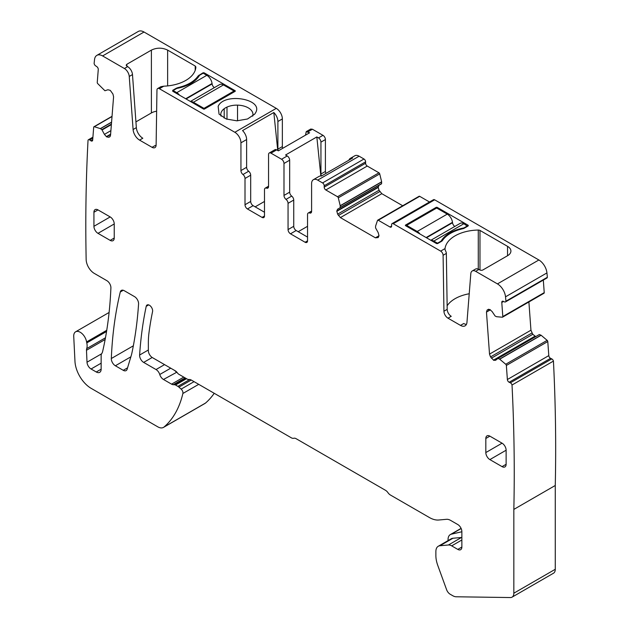 <?xml version="1.0" encoding="UTF-8"?>
<svg xmlns="http://www.w3.org/2000/svg" width="629" height="629" viewBox="0 0 629 629"><rect width="100%" height="100%" fill="white"/><g stroke="black" fill="none" stroke-linecap="round" stroke-linejoin="round"><path stroke-width="0.94" d="M159.396 88.72L234.845 132.287L276.273 108.369L144.025 32.016L102.606 55.934L124.385 68.514A6.895 3.978 60 0 1 129.244 76.447L133.096 129.527A9.191 5.307 60 0 0 139.567 140.11L152.061 147.32A5.74 3.318 60 0 0 154.931 147.611A5.74 3.318 60 0 0 156.118 145.063L156.959 90.081A3.444 1.989 60 0 1 157.667 88.547A3.444 1.989 60 0 1 159.396 88.72L163.776 86.189A34.461 19.892 0 0 0 195.886 67.004L195.886 66.965M163.776 86.189L160.898 86.692L157.667 88.547M156.637 111.215A11.487 6.628 0 0 0 151.392 112.945L151.392 50.108L126.822 64.292L126.154 65.227L127.64 66.635A6.895 3.978 60 0 1 132.491 74.576L136.344 127.648A9.191 5.307 60 0 0 142.814 138.238L139.567 140.11M135.927 121.877L151.392 112.945M195.886 67.004L195.21 66.029L167.636 50.108C162.219 47.537 156.81 47.537 151.392 50.108M177.763 88.241L177.763 87.683L176.372 88.202L172.716 90.317L172.716 91.252L172.716 90.317L172.716 91.252L203.576 109.069L204.394 109.069L235.254 91.252L235.254 90.78L204.394 72.964L204.394 73.9M177.763 87.683C187.458 85.41 194.275 81.479 198.198 75.881L202.766 72.964A1.148 0.66 180 0 1 204.394 72.964M235.254 91.252L235.254 90.78L235.254 91.252M255.618 112.717L254.706 114.14L247.496 118.999L236.874 120.815L226.259 118.999L219.057 114.14L218.145 106.364C224.089 92.219 263.858 98.957 255.618 112.717M156.047 145.794A5.74 3.318 60 0 1 155.308 145.448L152.061 147.32M277.743 150.48L273.827 112.512L242.558 130.573A8.617 4.977 60 0 1 246.623 139.552L246.623 167.298A3.444 1.989 60 0 0 248.652 171.245L242.967 174.524A3.444 1.989 60 0 1 240.938 170.577L240.938 142.838L246.623 139.552M273.827 112.512A8.617 4.977 60 0 1 277.892 121.499L282.358 118.92A8.617 4.977 60 0 0 276.273 108.369M234.845 132.287A8.617 4.977 60 0 1 240.938 142.838M546.939 272.915A11.487 6.628 -120 0 0 541.412 261.916A11.487 6.628 -120 0 0 538.872 259.981L497.453 283.899A11.487 6.628 -120 0 1 505.519 296.825A1779.237 1027.251 -120 0 1 505.936 301.189L547.356 277.271A1779.244 1027.251 -120 0 0 546.939 272.915L505.519 296.825M499.709 359.183L541.137 335.265L547.151 340.344A1.148 0.66 -120 0 1 547.78 341.539L548.803 355.605L507.375 379.523L506.361 365.457A1.148 0.66 -120 0 0 505.732 364.262L499.583 359.096L497.924 358.444L495.652 360.26L493.718 360.307L490.526 356.926L489.519 354.119L486.469 312.086L487.121 310.066L489.755 309.46L492.114 311.552L495.117 316.017L496.627 316.717L502.319 317.213A1.148 0.66 -120 0 0 502.571 317.158A1.148 0.66 -120 0 0 502.807 316.552L501.785 302.486A2.296 1.329 -120 0 1 502.256 301.267A2.296 1.329 -120 0 1 503.263 301.307L504.474 301.881A2.296 1.329 -120 0 0 505.48 301.92L546.908 278.01A2.296 1.329 -120 0 0 547.356 277.271M543.739 293.295A1.148 0.66 -120 0 0 543.999 293.248A1.148 0.66 -120 0 0 544.227 292.634L543.322 280.078M528.895 301.959L530.947 330.201L532.787 334.306L535.759 336.601M497.924 358.444L539.344 334.534L541.137 335.265M548.803 355.605A2.296 1.329 -120 0 0 550.564 358.326L509.136 382.243L510.355 382.825A2.296 1.329 -120 0 1 512.022 385.011L553.441 361.093A2.296 1.329 -120 0 0 551.775 358.907L550.564 358.326M461.859 539.989L451.677 545.862A9.191 5.307 -120 0 0 448.43 544.989L439.93 545.752A11.487 6.628 -120 0 0 438.248 546.271A11.487 6.628 -120 0 0 435.873 551.531L435.873 555.509A22.974 13.264 -120 0 0 437.768 565.408L446.598 589.68A5.74 3.318 -120 0 0 450.183 594.24L452.676 595.679A11.487 6.628 -120 0 0 456.237 596.779L510.418 597.55A8.617 4.977 -120 0 0 512.061 597.149L553.481 573.231A8.617 4.977 -120 0 0 555.265 569.284L555.265 485.486A1779.237 1027.251 -120 0 0 553.441 361.093M106.749 330.296L86.59 341.932A9.191 5.307 -120 0 0 82.092 333.645A9.191 5.307 -120 0 0 75.629 331.798A9.191 5.307 -120 0 0 73.735 336.452L74.969 361.361A22.974 13.264 -120 0 0 91.189 388.376L157.769 426.824A11.487 6.628 -120 0 0 163.509 427.39L204.936 403.472A11.487 6.628 -120 0 0 205.526 403.055A137.837 79.584 -120 0 0 214.214 393.29M144.025 32.016A11.487 6.628 -120 0 0 138.286 31.45L96.858 55.368A11.487 6.628 -120 0 0 94.539 59.551A1779.237 1027.251 -120 0 0 94.122 63.427A2.296 1.329 -120 0 0 95.577 65.809L96.795 66.635A2.296 1.329 -120 0 1 98.266 69.512L97.251 82.399A1.148 0.66 -120 0 0 97.739 83.633L104.933 90.749L107.944 89.75L110.303 90.387L112.929 94.028L113.582 96.803L110.531 135.314L109.871 136.76M282.736 148.302A3.444 1.989 -120 0 1 282.358 146.588L282.358 118.92M305.513 135.156L306.221 131.642L310.695 129.063L312.416 129.236L322.976 135.329L318.502 137.908L316.827 136.941L285.558 154.993L287.233 155.968L281.548 159.247A3.444 1.989 -120 0 1 283.986 163.469L283.986 195.43A3.444 1.989 -120 0 0 286.014 199.377A3.444 1.989 60 0 1 288.051 203.324L293.735 200.046L293.735 226.306A3.444 1.989 60 0 0 296.173 230.528L307.542 237.094M325.908 173.431L325.405 171.442L325.405 139.552A3.444 1.989 -120 0 0 322.976 135.329M375.403 237.817L379.012 235.726L378.178 237.573L375.403 237.817L340.391 217.603L337.616 214.151L336.782 211.014L337.616 209.174L381.536 183.817L381.638 181.789L379.727 173.903A1.148 0.66 -120 0 0 378.957 172.81L367.242 166.048A2.296 1.329 -120 0 1 365.614 163.233L365.614 161.826A2.296 1.329 -120 0 0 363.987 159.011L359.12 156.196A8.617 4.977 -120 0 0 354.811 155.772L350.345 158.351A8.617 4.977 -120 0 0 348.906 160.159M337.616 214.151L379.035 190.233L378.202 187.426L379.035 185.264L337.616 209.174M379.035 190.233L381.819 193.693L402.702 205.746M429.513 202.003L419.685 196.327A1.148 0.66 -120 0 0 419.111 196.272L377.691 220.189A1.148 0.66 -120 0 0 377.494 220.449L375.584 226.126L375.56 227.871L378.178 232.596L379.012 235.726M538.872 259.981L434.655 199.81A2.296 1.329 -120 0 0 433.578 199.66A2.296 1.329 -120 0 0 433.499 199.692L392.079 223.609A2.296 1.329 -120 0 0 391.608 224.663L391.608 226.07L389.98 227.006A2.296 1.329 -120 0 0 391.128 227.124A2.296 1.329 -120 0 0 391.608 226.07M102.606 55.934A11.487 6.628 -120 0 0 96.858 55.368M252.669 116.168A16.079 9.286 0 0 0 252.96 114.415A16.079 9.286 0 0 0 237.542 105.137A16.079 9.286 0 0 0 226.998 107.087A16.079 9.286 0 0 0 224.191 108.715A16.079 9.286 0 0 0 221.447 111.797A16.079 9.286 0 0 0 220.795 114.439A16.079 9.286 0 0 0 220.81 114.8A16.079 9.286 0 0 0 221.086 116.168M444.986 249.391L445.041 248.581A34.461 19.892 180 0 1 478.268 230.041A2.296 1.329 180 0 1 479.974 230.426L507.548 246.348A11.487 6.628 180 0 1 510.913 251.042A11.487 6.628 180 0 1 507.548 255.728L482.978 269.912A2.296 1.329 180 0 1 479.73 269.912L478.921 269.448A6.895 3.978 -120 0 0 476.971 268.787A6.895 3.978 -120 0 0 475.469 269.102L472.222 270.981A6.895 3.978 -120 0 0 470.814 273.654L466.962 322.284A9.191 5.307 -120 0 1 465.083 325.846A9.191 5.307 -120 0 1 460.491 325.39L447.997 318.18A5.74 3.318 -120 0 1 443.932 311.229L443.099 255.28A3.444 1.989 -120 0 0 440.662 251.113L393.227 223.727A2.296 1.329 -120 0 0 392.079 223.609M478.921 269.448L475.666 271.319A6.895 3.978 -120 0 0 472.222 270.981M460.491 325.39L463.738 323.518A9.191 5.307 -120 0 0 466.411 324.399M469.218 293.759A34.461 19.892 0 0 0 447.133 305.82M444.986 249.438L445.654 251.089A3.444 1.989 -120 0 1 446.346 253.408L447.188 309.35A5.74 3.318 -120 0 0 451.245 316.308L447.997 318.18M389.98 227.006L378.265 220.244A1.148 0.66 -120 0 0 377.691 220.189M340.116 207.735L340.21 205.707L338.3 197.821A1.148 0.66 -120 0 0 337.529 196.728L325.814 189.958A2.296 1.329 -120 0 1 324.194 187.151L324.194 185.744A2.296 1.329 -120 0 0 322.567 182.929L317.692 180.114A8.617 4.977 -120 0 0 313.384 179.69A8.617 4.977 -120 0 0 311.599 183.629L311.599 211.375A3.444 1.989 -120 0 1 310.891 212.956A3.444 1.989 -120 0 1 309.57 212.979A3.444 1.989 60 0 0 308.257 213.003L311.599 211.069M313.384 179.69L319.068 176.403A8.617 4.977 -120 0 1 321.356 176.065L352.625 158.013A8.617 4.977 -120 0 0 350.345 158.351M307.542 240.844A3.444 1.989 60 0 1 306.826 242.417A3.444 1.989 60 0 1 305.104 242.251L307.542 240.844L307.542 214.583A3.444 1.989 60 0 1 308.257 213.003M305.104 242.251L290.488 233.807A3.444 1.989 60 0 1 288.051 229.585L288.051 203.324M287.233 155.968A3.444 1.989 -120 0 1 289.67 160.183L289.67 192.152A3.444 1.989 -120 0 0 291.699 196.099A3.444 1.989 60 0 1 293.735 200.046M306.221 131.642L309.625 132.782L278.356 150.834L276.674 149.867A3.444 1.989 60 0 0 274.952 149.702L269.267 152.981A3.444 1.989 60 0 1 270.989 153.154L281.548 159.247M268.552 186.215L265.21 188.15A3.444 1.989 -120 0 1 266.523 188.126A3.444 1.989 60 0 0 267.844 188.102A3.444 1.989 60 0 0 268.552 186.522L268.552 154.561A3.444 1.989 60 0 1 269.267 152.981M265.21 188.15A3.444 1.989 -120 0 0 264.494 189.73L264.494 215.991L262.057 217.398A3.444 1.989 -120 0 0 263.779 217.563A3.444 1.989 -120 0 0 264.494 215.991M248.652 171.245A3.444 1.989 -120 0 1 250.688 175.192L250.688 201.453A3.444 1.989 -120 0 0 253.125 205.675L264.494 212.24M262.057 217.398L247.441 208.954A3.444 1.989 -120 0 1 245.003 204.732L245.003 178.471A3.444 1.989 -120 0 0 242.967 174.524M109.705 136.878L108.691 137.287L106.615 136.847L104.406 134.378L110.908 130.628M112.025 116.522L94.326 126.736L100.341 128.607L101.859 129.613L104.406 134.378M94.326 126.736A1.148 0.66 -120 0 0 93.933 126.767A1.148 0.66 -120 0 0 93.697 127.207L92.675 140.094A2.296 1.329 -120 0 1 92.204 140.99A2.296 1.329 -120 0 1 90.914 140.786L89.703 139.96A2.296 1.329 -120 0 0 88.414 139.756A2.296 1.329 -120 0 0 88.036 140.22A1779.237 1027.251 -120 0 0 86.149 259.329A1779.237 1027.251 -120 0 0 86.149 259.549M86.157 259.549A11.487 6.628 -120 0 0 94.271 273.395L106.844 280.66A5.74 3.318 -120 0 1 110.901 287.909A459.453 265.265 -120 0 1 102.637 351.469A11.621 6.707 -120 0 1 101.709 353.6A5.74 3.318 -120 0 0 101.143 355.66L101.143 369.184L96.268 371.991A6.895 3.978 -120 0 0 99.712 372.337A6.895 3.978 -120 0 0 101.143 369.184M86.59 341.932A11.621 6.707 -120 0 0 86.778 342.907A11.487 6.628 -120 0 1 86.692 348.623A5.74 3.318 -120 0 0 86.48 350.274L87.014 362.21A5.74 3.318 -120 0 0 91.071 368.995L96.268 371.991M163.509 427.39A11.487 6.628 -120 0 0 164.106 426.965A137.837 79.584 -120 0 0 182.882 393.487A3.444 1.989 -120 0 0 181.144 389.107L178.927 387.142A5.74 3.318 -120 0 0 177.873 386.379L175.538 385.027A2.87 1.659 -120 0 0 174.681 384.751L173.29 384.696A5.74 3.318 -120 0 1 171.575 384.146L163.469 379.468A5.74 3.318 -120 0 1 159.75 374.507A5.74 3.318 -120 0 0 156.031 369.545L143.664 362.406A5.74 3.318 -120 0 1 139.614 355.039A459.453 265.265 -120 0 1 146.211 306.339A4.592 2.65 -120 0 1 147.084 304.986A4.592 2.65 -120 0 1 150.936 306.567A4.592 2.65 -120 0 1 152.564 311.591A393.408 227.132 -120 0 0 148.963 332.961A91.889 53.056 -120 0 0 148.35 342.939L148.35 350.573A5.74 3.318 -120 0 0 152.407 357.61L175.098 370.709A5.74 3.318 -120 0 1 177.464 372.95A3.444 1.989 -120 0 0 178.888 374.302L187.01 378.988A5.74 3.318 -120 0 0 189.148 379.523A5.74 3.318 -120 0 1 191.287 380.05L291.298 437.792A5.74 3.318 -120 0 0 293.735 438.264A5.74 3.318 -120 0 1 296.173 438.728L385.514 490.313A5.74 3.318 -120 0 1 387.951 492.656A5.74 3.318 -120 0 0 390.389 494.999L429.371 517.51A26.418 15.253 -120 0 0 438.712 520.01L446.559 519.31A11.487 6.628 -120 0 1 450.623 520.403L457.802 524.547A5.74 3.318 -120 0 1 461.859 531.576L461.859 547.049L457.802 549.4A5.74 3.318 -120 0 0 460.672 549.683A5.74 3.318 -120 0 0 461.859 547.049M176.867 372.195L163.469 379.468M174.744 370.528L174.744 370.505A5.74 3.318 -120 0 0 176.466 371.967M451.677 545.862L457.802 549.4M461.859 537.473A9.191 5.307 -120 0 0 461.427 537.488L452.927 538.251A11.487 6.628 -120 0 0 451.245 538.77L438.248 546.271M512.061 597.149A8.617 4.977 -120 0 0 513.838 593.202L513.838 509.404A1779.237 1027.251 -120 0 0 512.022 385.011M555.265 485.486L513.838 509.404M507.375 379.523A2.296 1.329 -120 0 0 509.136 382.243M505.48 301.92A2.296 1.329 -120 0 0 505.936 301.189M124.235 290.692A5.74 3.318 -120 0 0 121.358 290.409A5.74 3.318 -120 0 0 120.288 291.99A459.453 265.265 -120 0 0 111.317 358.522A5.74 3.318 -120 0 0 115.374 365.771L123.253 370.316A5.74 3.318 -120 0 0 126.122 370.599A5.74 3.318 -120 0 0 127.144 369.207L131.327 355.291A45.948 26.528 -120 0 0 131.901 353.018A459.453 265.265 -120 0 0 138.569 304.004A5.74 3.318 -120 0 0 134.52 296.629L124.235 290.692M485.824 438.492L485.824 452.566A5.74 3.318 -120 0 0 489.881 459.595L506.125 450.215A5.74 3.318 -120 0 0 502.068 443.186L489.881 436.149A5.74 3.318 -120 0 0 487.011 435.866A5.74 3.318 -120 0 0 485.824 438.492L489.881 436.149M506.125 464.288L502.068 466.632A5.74 3.318 -120 0 0 504.938 466.915A5.74 3.318 -120 0 0 506.125 464.288L506.125 450.215M502.068 466.632L489.881 459.595M97.99 209.897L93.933 212.24A5.74 3.318 -120 0 1 95.121 209.606A5.74 3.318 -120 0 1 97.99 209.897L110.177 216.926L93.933 226.306A5.74 3.318 -120 0 0 97.99 233.343L110.177 240.372A5.74 3.318 -120 0 0 113.047 240.655A5.74 3.318 -120 0 0 114.234 238.029L114.234 223.963A5.74 3.318 -120 0 0 110.177 216.926M93.933 212.24L93.933 226.306M255.154 206.847L264.494 201.453M282.358 146.588L277.892 149.167A3.444 1.989 -120 0 0 278.222 150.763M277.892 149.167L277.892 121.499M321.443 176.01A3.444 1.989 60 0 1 320.939 174.021L320.939 142.13A3.444 1.989 -120 0 0 318.502 137.908M405.414 225.599L405.414 225.135L405.414 225.599L436.274 243.423A1.148 0.66 180 0 0 437.902 243.423L441.558 241.308A4.018 2.319 180 0 0 442.462 240.498A35.609 20.56 180 0 1 462.897 228.704A4.018 2.319 180 0 0 464.296 228.178L467.952 226.07A1.148 0.66 0 0 0 468.291 225.599A1.148 0.66 0 0 0 467.952 225.135L437.084 207.311L437.084 208.246M437.084 207.311L436.274 207.311L405.414 225.135M320.861 176.01L316.827 136.941M307.542 226.306L298.201 231.7M475.666 271.319L497.453 283.899M436.683 208.018L447.258 214.119L417.208 231.472L406.633 225.363L436.683 208.018M454.806 226.448A3.444 1.989 -120 0 1 452.526 222.737L452.479 222.336A7.469 4.309 -120 0 0 447.258 214.119M467.544 226.306L463.887 223.727A7.469 4.309 -120 0 0 460.161 223.358L430.841 240.278M406.633 226.306L406.633 225.363M420.023 234.035A7.469 4.309 -120 0 0 417.208 231.472M463.887 223.727L433.837 241.072A7.469 4.309 -120 0 0 431.022 240.388M433.837 241.072L437.493 243.187L441.149 241.072A35.609 20.56 0 0 1 463.887 227.942L467.544 225.835M463.887 227.942L463.887 228.382M441.149 241.544L441.149 241.072M203.985 109.171L203.985 108.369L193.41 102.26L223.46 84.915L234.035 91.016L203.985 108.369M190.595 101.576A7.469 4.309 60 0 1 193.41 102.26M173.117 91.488L173.117 90.552L176.773 92.66A7.469 4.309 60 0 1 179.587 95.223M234.035 91.96L234.035 91.016M190.406 101.466L219.725 84.545A7.469 4.309 60 0 1 223.46 84.915M214.371 87.635A3.444 1.989 60 0 1 212.099 83.924L212.052 83.523A7.469 4.309 60 0 0 206.823 75.307L203.175 73.2L199.519 75.307A35.609 20.56 0 0 1 176.773 88.437L173.117 90.552M461.159 528.549L461.088 528.564A10.913 6.298 -120 0 0 460.058 528.965L450.309 534.595A10.913 6.298 -120 0 0 448.052 539.588L448.052 540.61M461.088 528.564L451.347 534.186L461.859 531.757M451.347 534.186A10.913 6.298 -120 0 0 450.309 534.595M124.385 68.514L127.64 66.635M195.21 70.306L195.21 66.029M167.636 50.108L167.636 85.914M126.822 64.292L126.822 66.163M133.096 129.527L136.344 127.648M129.244 76.447L132.491 74.576M176.372 88.673L176.372 88.202M198.198 77.281L198.198 75.881M199.11 75.983L199.11 75.079M202.766 72.964L202.766 73.436M447.188 309.35L443.932 311.229M446.346 253.408L443.099 255.28M445.041 248.581L440.662 251.113M434.655 199.81L393.227 223.727M419.685 196.327L378.265 220.244M340.391 217.603L381.819 193.693M338.386 215.48L379.806 191.57M336.782 211.344L378.202 187.426M336.782 211.014L378.202 187.104M340.234 207.468L381.654 183.558M340.234 205.864L381.654 181.946M340.21 205.707L381.638 181.789M379.727 173.903L338.3 197.821M378.957 172.81L337.529 196.728M367.242 166.048L325.814 189.958M365.614 163.233L324.194 187.151M365.614 161.826L324.194 185.744M363.987 159.011L322.567 182.929M359.12 156.196L317.692 180.114M311.567 211.824L309.57 212.979M290.488 233.807L296.173 230.528M288.051 229.585L293.735 226.306M286.014 199.377L291.699 196.099M289.67 192.152L283.986 195.43M289.67 160.183L283.986 163.469M307.943 131.815L312.416 129.236M270.989 153.154L276.674 149.867M266.523 188.126L268.52 186.97M253.125 205.675L247.441 208.954M250.688 201.453L245.003 204.732M250.688 175.192L245.003 178.471M240.938 170.577L246.623 167.298M108.691 137.287L110.177 136.43M106.615 136.847L110.594 134.551M106.332 136.65L110.625 134.174M102.134 129.936L111.38 124.597M101.859 129.613L111.419 124.086M100.467 128.67L111.569 122.262M100.341 128.607L111.577 122.12M92.707 139.756L90.914 140.786M92.833 138.16L89.703 139.96M106.553 331.491L86.778 342.907M101.143 363.177L91.071 368.995M101.576 353.805L87.014 362.21M105.145 339.495L86.48 350.274M105.468 337.781L86.692 348.623M205.526 403.055L164.106 426.965M198.717 384.343L182.882 393.487M194.054 381.654L181.144 389.107M191.247 380.026L178.927 387.142M189.754 379.515L177.873 386.379M186.506 378.697L175.538 385.027M185.838 378.312L174.681 384.751M185.099 377.887L173.29 384.696M183.762 377.117L171.575 384.146M170.718 368.177L159.75 374.507M164.554 364.623L156.031 369.545M152.202 357.476L143.664 362.406M148.35 349.991L139.614 355.039M148.696 304.9L146.211 306.339M461.427 537.488L448.43 544.989M452.927 538.251L439.93 545.752M555.265 569.284L513.838 593.202M551.775 358.907L510.355 382.825M547.78 341.539L506.361 365.457M547.151 340.344L505.732 364.262M499.583 359.096L541.011 335.186M497.971 358.42L539.344 334.534M493.718 360.307L535.145 336.389M493.435 360.173L534.862 336.256M491.359 358.216L532.787 334.306M490.526 356.926L531.945 333.008M489.519 354.119L530.947 330.201M486.469 312.086L490.416 309.806M487.121 310.066L488.607 309.216M544.227 292.634L502.807 316.552M503.57 301.456L501.785 302.486M123.268 290.268L120.288 291.99M127.561 367.831L123.253 370.316M130.863 356.832L115.374 365.771M133.356 345.801L111.317 358.522M485.824 452.566L502.068 443.186M114.234 238.029L110.177 240.372M114.234 223.963L97.99 233.343M325.405 139.552L320.939 142.13M320.939 174.021L325.405 171.442M224.191 118.11L224.191 108.715M226.998 119.266L226.998 107.087M237.542 120.807L237.542 105.137M507.548 246.348L507.548 255.728M479.974 230.426L479.974 270.038M478.268 230.041L478.268 269.118M436.274 207.311L436.274 208.246M467.952 226.07L467.952 225.135M452.479 222.336L426.124 237.558M452.526 222.737L426.493 237.77M186.058 98.957L212.099 83.924M185.689 98.745L212.052 83.523M176.773 92.66L206.823 75.307M112.041 116.31L93.933 126.767M92.911 137.161L88.414 139.756M109.108 312.464L75.629 331.798M497.948 358.428L539.367 334.518M543.999 293.248L502.571 317.158"/></g></svg>
